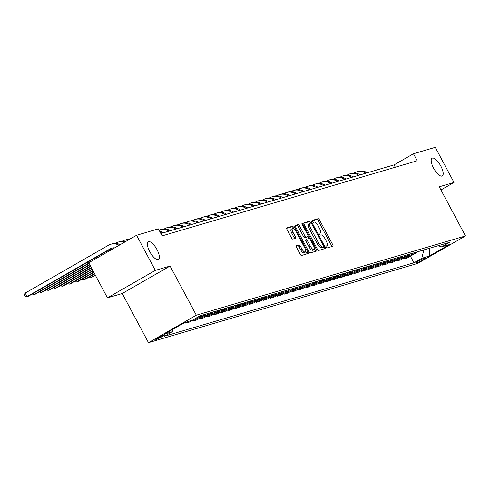 <?xml version="1.0" encoding="UTF-8"?>
<svg xmlns="http://www.w3.org/2000/svg" width="490" height="490" viewBox="0 0 490 490"><rect width="100%" height="100%" fill="white"/><g stroke="black" fill="none" stroke-linecap="round" stroke-linejoin="round"><path stroke-width="0.73" d="M326.138 247.119A1.096 0.392 60.1 0 0 327.038 247.971L332.906 246.243A1.568 0.564 60.1 0 0 332.949 246.225A1.568 0.564 60.1 0 0 332.722 244.706L319.468 219.888A1.568 0.564 60.1 0 0 318.182 218.675L312.314 220.402A1.096 0.392 60.1 0 0 312.283 220.414A1.096 0.392 60.1 0 0 312.442 221.48A1.096 0.392 60.1 0 0 313.343 222.331L314.102 222.105A5.016 1.801 60.1 0 1 318.224 226L319.333 228.064A5.016 1.801 60.1 0 1 320.062 232.94A5.016 1.801 60.1 0 1 319.921 232.995L319.162 233.222A1.096 0.392 60.1 0 0 319.131 233.234A1.096 0.392 60.1 0 0 319.29 234.3A1.096 0.392 60.1 0 0 320.191 235.151L320.95 234.931A5.016 1.801 60.1 0 1 325.072 238.82L326.175 240.89A5.016 1.801 60.1 0 1 326.91 245.76A5.016 1.801 60.1 0 1 326.763 245.821L326.003 246.041A1.096 0.392 60.1 0 0 325.973 246.054A1.096 0.392 60.1 0 0 326.138 247.119M156.99 249.582A10.223 3.663 60.1 0 0 148.299 241.772A10.223 3.663 60.1 0 0 149.787 251.701A10.223 3.663 60.1 0 0 158.478 259.504A10.223 3.663 60.1 0 0 156.99 249.582M440.792 166.018A10.223 3.663 60.1 0 0 432.1 158.215A10.223 3.663 60.1 0 0 433.589 168.137A10.223 3.663 60.1 0 0 442.28 175.947A10.223 3.663 60.1 0 0 440.792 166.018M156.206 339.49A5.114 0.41 151.9 0 0 161.357 337.028A5.114 0.41 151.9 0 0 164.854 334.707A5.114 0.41 151.9 0 0 164.487 334.737A5.114 0.41 151.9 0 0 159.336 337.2A5.114 0.41 151.9 0 0 155.838 339.521A5.114 0.41 151.9 0 0 156.206 339.49M296.321 245.766A1.568 0.564 60.1 0 0 296.279 245.79A1.568 0.564 60.1 0 0 296.505 247.309L300.223 254.273A1.568 0.564 60.1 0 0 301.515 255.486L308.026 253.569A1.568 0.564 60.1 0 0 308.075 253.55A1.568 0.564 60.1 0 0 307.843 252.025L294.594 227.213A1.568 0.564 60.1 0 0 293.308 225.994L286.791 227.917A1.568 0.564 60.1 0 0 286.748 227.936A1.568 0.564 60.1 0 0 286.975 229.455L291.464 237.864A1.568 0.564 60.1 0 0 292.75 239.083L295.543 238.263A1.568 0.564 60.1 0 0 295.586 238.244A1.568 0.564 60.1 0 0 295.36 236.719L293.13 232.548A4.196 1.501 60.1 0 1 292.518 228.475A4.196 1.501 60.1 0 1 296.082 231.678L304.805 248.014A4.196 1.501 60.1 0 1 305.417 252.087A4.196 1.501 60.1 0 1 301.852 248.883L300.401 246.164A1.568 0.564 60.1 0 0 299.108 244.945L296.242 245.815M170.073 266.046L155.312 270.388L136.563 235.28L88.708 262.75L107.457 297.859L122.224 293.516L148.476 342.669L196.325 315.199L170.073 266.046L122.224 293.516M440.939 189.949L454.016 182.439L439.254 186.788L465.5 235.947L196.325 315.199M454.016 182.439L435.267 147.331L413.474 153.744L394.07 164.885L160.861 233.546M136.563 235.28L158.362 228.861L162.11 235.88L417.223 160.769L413.474 153.744M317.398 249.214A1.568 0.564 60.1 0 0 318.684 250.433L325.201 248.516A1.568 0.564 60.1 0 0 325.244 248.497A1.568 0.564 60.1 0 0 325.017 246.972L311.769 222.154A1.568 0.564 60.1 0 0 310.476 220.941L303.965 222.858A1.568 0.564 60.1 0 0 303.916 222.877A1.568 0.564 60.1 0 0 304.149 224.402L317.398 249.214M316.613 251.039L310.096 252.963A1.568 0.564 60.1 0 1 308.81 251.744L295.562 226.931A1.568 0.564 60.1 0 1 295.329 225.406A1.568 0.564 60.1 0 1 295.378 225.388L298.165 224.567A1.568 0.564 60.1 0 1 299.451 225.78L304.829 235.843A1.568 0.564 60.1 0 0 306.115 237.062L307.965 236.517A1.568 0.564 60.1 0 0 308.008 236.499A1.568 0.564 60.1 0 0 307.781 234.973L302.189 224.5A1.096 0.392 60.1 0 1 302.024 223.434A1.096 0.392 60.1 0 1 302.961 224.273L316.43 249.502A1.568 0.564 60.1 0 1 316.656 251.021A1.568 0.564 60.1 0 1 316.613 251.039M425.149 258.028L423.911 258.389A4.949 0.392 151.9 0 0 418.919 260.778A4.949 0.392 151.9 0 0 415.532 263.026A4.949 0.392 151.9 0 0 415.894 262.995L417.131 262.628A4.949 0.392 151.9 0 0 422.123 260.245A4.949 0.392 151.9 0 0 425.51 257.997A4.949 0.392 151.9 0 0 425.149 258.028M148.476 342.669L417.652 263.418L465.5 235.947M438.152 245.717L441.686 246.862L449.514 242.372L200.024 315.829L192.203 320.319L184.607 322.555L164.689 333.99L172.284 331.755L164.462 336.244L413.946 262.787L421.774 258.297L423.893 249.918M441.686 246.862L449.281 244.626L429.369 256.062L421.774 258.297M155.312 270.388L107.457 297.859M395.32 167.219L394.07 164.885M410.412 256.166L413.946 262.787M403.38 258.236L403.766 258.959L407.423 257.887L415.251 253.391A6.388 5.941 -106.4 0 0 416.886 251.983M396.349 260.306L396.735 261.029L400.391 259.957L408.213 255.462A6.388 5.941 -106.4 0 0 409.848 254.053M389.317 262.377L389.703 263.099L393.36 262.028L401.181 257.532A6.388 5.941 -106.4 0 0 402.817 256.123M382.286 264.447L382.672 265.17L386.328 264.098L394.15 259.602A6.388 5.941 -106.4 0 0 395.785 258.193M375.254 266.517L375.64 267.24L379.297 266.168L387.118 261.672A6.388 5.941 -106.4 0 0 388.754 260.264M368.223 268.594L368.609 269.31L372.265 268.238L380.087 263.743A6.388 5.941 -106.4 0 0 381.722 262.334M361.191 270.664L361.577 271.38L365.234 270.309L373.055 265.813A6.388 5.941 -106.4 0 0 374.691 264.404M354.16 272.734L354.546 273.457L358.202 272.379L366.024 267.883A6.388 5.941 -106.4 0 0 367.659 266.474M347.128 274.804L347.514 275.527L351.171 274.449L358.992 269.953A6.388 5.941 -106.4 0 0 360.628 268.545M340.097 276.875L340.483 277.597L344.139 276.519L351.961 272.024A6.388 5.941 -106.4 0 0 353.596 270.615M333.065 278.945L333.451 279.668L337.108 278.589L344.929 274.094A6.388 5.941 -106.4 0 0 346.565 272.685M326.034 281.015L326.42 281.738L330.076 280.66L337.898 276.164A6.388 5.941 -106.4 0 0 339.533 274.755M319.002 283.085L319.388 283.808L323.045 282.73L330.866 278.234A6.388 5.941 -106.4 0 0 332.502 276.826M311.971 285.156L312.357 285.878L316.013 284.8L323.835 280.311A6.388 5.941 -106.4 0 0 325.47 278.896M304.939 287.226L305.325 287.949L308.982 286.871L316.803 282.381A6.388 5.941 -106.4 0 0 318.439 280.966M297.908 289.296L298.294 290.019L301.944 288.941L309.772 284.451A6.388 5.941 -106.4 0 0 311.407 283.036M290.87 291.366L291.256 292.089L294.913 291.011L302.74 286.521A6.388 5.941 -106.4 0 0 304.376 285.107M283.839 293.437L284.225 294.159L287.881 293.081L295.709 288.592A6.388 5.941 -106.4 0 0 297.344 287.177M276.807 295.507L277.193 296.23L280.85 295.151L288.677 290.662A6.388 5.941 -106.4 0 0 290.313 289.247M269.776 297.577L270.161 298.3L273.818 297.222L281.646 292.732A6.388 5.941 -106.4 0 0 283.281 291.317M262.744 299.647L263.13 300.37L266.787 299.292L274.614 294.802A6.388 5.941 -106.4 0 0 276.25 293.388M255.713 301.718L256.099 302.44L259.755 301.362L267.583 296.873A6.388 5.941 -106.4 0 0 269.218 295.458M248.681 303.788L249.067 304.511L252.724 303.433L260.551 298.943A6.388 5.941 -106.4 0 0 262.187 297.528M241.65 305.858L242.036 306.581L245.692 305.503L253.52 301.013A6.388 5.941 -106.4 0 0 255.155 299.598M234.618 307.928L235.004 308.651L238.661 307.573L246.488 303.083A6.388 5.941 -106.4 0 0 248.118 301.668M227.587 309.999L227.972 310.721L231.629 309.643L239.451 305.154A6.388 5.941 -106.4 0 0 241.086 303.739M220.555 312.069L220.941 312.792L224.598 311.714L232.419 307.224A6.388 5.941 -106.4 0 0 234.055 305.809M213.524 314.139L213.91 314.862L217.566 313.784L225.388 309.294A6.388 5.941 -106.4 0 0 227.023 307.879M206.492 316.209L206.878 316.932L210.535 315.854L218.356 311.364A6.388 5.941 -106.4 0 0 219.992 309.95M199.461 318.28L199.846 319.002L203.503 317.924L211.325 313.435A6.388 5.941 -106.4 0 0 212.96 312.02M192.429 320.35L192.815 321.073L196.472 319.995L204.293 315.505A6.388 5.941 -106.4 0 0 205.929 314.09M185.398 322.42L185.784 323.143L189.44 322.065L197.262 317.575A6.388 5.941 -106.4 0 0 198.266 316.84M181.275 324.472L185.735 322.224M403.766 258.959L411.594 254.469A6.388 5.941 -106.4 0 0 413.229 253.054M396.735 261.029L404.562 256.539A6.388 5.941 -106.4 0 0 406.192 255.125M389.703 263.099L397.525 258.61A6.388 5.941 -106.4 0 0 399.16 257.195M382.672 265.17L390.493 260.68A6.388 5.941 -106.4 0 0 392.129 259.265M375.64 267.24L383.462 262.75A6.388 5.941 -106.4 0 0 385.097 261.335M368.609 269.31L376.43 264.821A6.388 5.941 -106.4 0 0 378.066 263.406M361.577 271.38L369.399 266.891A6.388 5.941 -106.4 0 0 371.034 265.476M354.546 273.457L362.367 268.961A6.388 5.941 -106.4 0 0 364.003 267.552M347.514 275.527L355.336 271.031A6.388 5.941 -106.4 0 0 356.971 269.623M340.483 277.597L348.304 273.102A6.388 5.941 -106.4 0 0 349.94 271.693M333.451 279.668L341.273 275.172A6.388 5.941 -106.4 0 0 342.908 273.763M326.42 281.738L334.241 277.242A6.388 5.941 -106.4 0 0 335.877 275.833M319.388 283.808L327.21 279.312A6.388 5.941 -106.4 0 0 328.845 277.904M312.357 285.878L320.178 281.382A6.388 5.941 -106.4 0 0 321.814 279.974M305.325 287.949L313.147 283.453A6.388 5.941 -106.4 0 0 314.782 282.044M298.294 290.019L306.115 285.523A6.388 5.941 -106.4 0 0 307.751 284.114M291.256 292.089L299.084 287.593A6.388 5.941 -106.4 0 0 300.719 286.185M284.225 294.159L292.052 289.664A6.388 5.941 -106.4 0 0 293.688 288.255M277.193 296.23L285.021 291.734A6.388 5.941 -106.4 0 0 286.656 290.325M270.161 298.3L277.989 293.804A6.388 5.941 -106.4 0 0 279.625 292.395M263.13 300.37L270.958 295.874A6.388 5.941 -106.4 0 0 272.593 294.466M256.099 302.44L263.926 297.945A6.388 5.941 -106.4 0 0 265.562 296.536M249.067 304.511L256.895 300.015A6.388 5.941 -106.4 0 0 258.53 298.606M242.036 306.581L249.863 302.085A6.388 5.941 -106.4 0 0 251.499 300.676M235.004 308.651L242.832 304.155A6.388 5.941 -106.4 0 0 244.461 302.747M227.972 310.721L235.794 306.232A6.388 5.941 -106.4 0 0 237.43 304.817M220.941 312.792L228.763 308.302A6.388 5.941 -106.4 0 0 230.398 306.887M213.91 314.862L221.731 310.372A6.388 5.941 -106.4 0 0 223.367 308.957M206.878 316.932L214.7 312.442A6.388 5.941 -106.4 0 0 216.335 311.028M199.846 319.002L207.668 314.513A6.388 5.941 -106.4 0 0 209.304 313.098M192.815 321.073L200.637 316.583A6.388 5.941 -106.4 0 0 202.272 315.168M185.784 323.143L189.115 321.232M172.915 329.268L172.284 331.755M429.289 248.326L429.369 256.062M331.791 246.574A1.568 0.564 60.1 0 0 331.424 245.447L318.175 220.629A1.568 0.564 60.1 0 0 316.889 219.416L312.197 220.794M310.599 223.14L310.476 222.901A1.568 0.564 60.1 0 0 309.184 221.682L303.782 223.275M324.092 248.84A1.568 0.564 60.1 0 0 323.725 247.713L323.296 246.917M323.565 246.764A1.096 0.392 60.1 0 0 323.596 246.752A1.096 0.392 60.1 0 0 323.437 245.686L311.805 223.899A1.096 0.392 60.1 0 0 310.899 223.048L310.103 223.287A5.016 1.801 60.1 0 0 309.956 223.348A5.016 1.801 60.1 0 0 310.691 228.218L318.641 243.107A5.016 1.801 60.1 0 0 322.763 246.997L323.565 246.764L322.267 247.505A1.096 0.392 60.1 0 0 322.304 247.493A1.096 0.392 60.1 0 0 322.328 247.468M308.81 224.028A5.016 1.801 60.1 0 0 308.663 224.089A5.016 1.801 60.1 0 0 309.398 228.959L310.691 228.218M322.267 247.505L321.471 247.738A5.016 1.801 60.1 0 1 317.349 243.849L309.398 228.959M295.194 225.804L298.165 224.567M306.752 237.215A1.568 0.564 60.1 0 1 306.716 237.24A1.568 0.564 60.1 0 1 306.673 237.258L304.823 237.803A1.568 0.564 60.1 0 1 303.531 236.59L298.159 226.527A1.568 0.564 60.1 0 0 296.873 225.308M307.849 236.59L308.859 238.489M314.335 248.736L315.137 250.243L316.43 249.502M310.403 246.286A4.196 1.501 60.1 0 0 313.968 249.49A4.196 1.501 60.1 0 0 313.355 245.417L310.286 239.665A1.568 0.564 60.1 0 0 308.994 238.446L307.144 238.991A1.568 0.564 60.1 0 0 307.101 239.01A1.568 0.564 60.1 0 0 307.328 240.535L310.403 246.286L309.11 247.034A4.196 1.501 60.1 0 0 312.675 250.237L313.968 249.49M307.065 239.04L305.852 239.733A1.568 0.564 60.1 0 0 305.809 239.751A1.568 0.564 60.1 0 0 306.036 241.276L307.328 240.535M309.11 247.034L306.036 241.276M315.505 251.37A1.568 0.564 60.1 0 0 315.137 250.243M305.417 252.087L304.125 252.834A4.196 1.501 60.1 0 1 300.56 249.631L299.108 246.905A1.568 0.564 60.1 0 0 297.816 245.692L296.138 246.182M292.518 228.475L291.225 229.222A4.196 1.501 60.1 0 0 291.838 233.289L293.13 232.548M294.429 238.587A1.568 0.564 60.1 0 0 294.061 237.46L291.838 233.289M293.737 228.769L293.302 227.954A1.568 0.564 60.1 0 0 292.009 226.741L286.607 228.328M306.918 253.894A1.568 0.564 60.1 0 0 306.55 252.773L305.785 251.333M354.178 173.025L354.656 172.75A11.98 11.141 73.6 0 1 356.898 171.794A11.98 11.141 73.6 0 1 365.859 173.191M356.898 171.794L358.306 171.378A11.98 11.141 73.6 0 1 367.267 172.774M347.147 175.095L347.624 174.82A11.98 11.141 73.6 0 1 349.866 173.864A11.98 11.141 73.6 0 1 358.827 175.261M349.866 173.864L351.275 173.448A11.98 11.141 73.6 0 1 360.236 174.844M340.115 177.166L340.593 176.89A11.98 11.141 73.6 0 1 342.835 175.935A11.98 11.141 73.6 0 1 351.796 177.331M342.835 175.935L344.243 175.518A11.98 11.141 73.6 0 1 353.204 176.915M333.084 179.236L333.561 178.96A11.98 11.141 73.6 0 1 335.803 178.005A11.98 11.141 73.6 0 1 344.764 179.401M335.803 178.005L337.212 177.588A11.98 11.141 73.6 0 1 346.173 178.985M326.052 181.306L326.53 181.031A11.98 11.141 73.6 0 1 328.772 180.075A11.98 11.141 73.6 0 1 337.733 181.471M328.772 180.075L330.18 179.659A11.98 11.141 73.6 0 1 339.141 181.055M319.021 183.376L319.498 183.101A11.98 11.141 73.6 0 1 321.74 182.145A11.98 11.141 73.6 0 1 330.701 183.542M321.74 182.145L323.149 181.729A11.98 11.141 73.6 0 1 332.11 183.125M311.989 185.447L312.467 185.171A11.98 11.141 73.6 0 1 314.709 184.216A11.98 11.141 73.6 0 1 323.67 185.612M314.709 184.216L316.117 183.799A11.98 11.141 73.6 0 1 325.078 185.196M304.958 187.517L305.435 187.241A11.98 11.141 73.6 0 1 307.677 186.286A11.98 11.141 73.6 0 1 316.638 187.682M307.677 186.286L309.08 185.869A11.98 11.141 73.6 0 1 318.047 187.266M297.926 189.587L298.404 189.311A11.98 11.141 73.6 0 1 300.646 188.356A11.98 11.141 73.6 0 1 309.607 189.753M300.646 188.356L302.048 187.94A11.98 11.141 73.6 0 1 311.015 189.336M290.895 191.657L291.372 191.388A11.98 11.141 73.6 0 1 293.614 190.426A11.98 11.141 73.6 0 1 302.575 191.823M293.614 190.426L295.017 190.016A11.98 11.141 73.6 0 1 303.978 191.406M283.863 193.728L284.341 193.458A11.98 11.141 73.6 0 1 286.583 192.496A11.98 11.141 73.6 0 1 295.543 193.893M286.583 192.496L287.985 192.086A11.98 11.141 73.6 0 1 296.946 193.477M276.832 195.798L277.309 195.528A11.98 11.141 73.6 0 1 279.551 194.567A11.98 11.141 73.6 0 1 288.512 195.963M279.551 194.567L280.954 194.156A11.98 11.141 73.6 0 1 289.915 195.553M269.8 197.874L270.278 197.599A11.98 11.141 73.6 0 1 272.52 196.637A11.98 11.141 73.6 0 1 281.481 198.034M272.52 196.637L273.922 196.227A11.98 11.141 73.6 0 1 282.883 197.623M262.763 199.945L263.246 199.669A11.98 11.141 73.6 0 1 265.488 198.707A11.98 11.141 73.6 0 1 274.449 200.104M265.488 198.707L266.891 198.297A11.98 11.141 73.6 0 1 275.852 199.693M255.731 202.015L256.215 201.739A11.98 11.141 73.6 0 1 258.457 200.778A11.98 11.141 73.6 0 1 267.418 202.174M258.457 200.778L259.859 200.367A11.98 11.141 73.6 0 1 268.82 201.764M248.7 204.085L249.183 203.809A11.98 11.141 73.6 0 1 251.425 202.848A11.98 11.141 73.6 0 1 260.386 204.244M251.425 202.848L252.828 202.437A11.98 11.141 73.6 0 1 261.789 203.834M241.668 206.155L242.152 205.88A11.98 11.141 73.6 0 1 244.388 204.918A11.98 11.141 73.6 0 1 253.355 206.315M244.388 204.918L245.796 204.508A11.98 11.141 73.6 0 1 254.757 205.904M234.637 208.226L235.12 207.95A11.98 11.141 73.6 0 1 237.356 206.988A11.98 11.141 73.6 0 1 246.323 208.385M237.356 206.988L238.765 206.578A11.98 11.141 73.6 0 1 247.726 207.974M227.605 210.296L228.089 210.02A11.98 11.141 73.6 0 1 230.325 209.059A11.98 11.141 73.6 0 1 239.285 210.455M230.325 209.059L231.733 208.648A11.98 11.141 73.6 0 1 240.694 210.045M220.574 212.366L221.051 212.09A11.98 11.141 73.6 0 1 223.293 211.129A11.98 11.141 73.6 0 1 232.254 212.525M223.293 211.129L224.702 210.718A11.98 11.141 73.6 0 1 233.663 212.115M213.542 214.436L214.02 214.161A11.98 11.141 73.6 0 1 216.262 213.199A11.98 11.141 73.6 0 1 225.222 214.596M216.262 213.199L217.67 212.789A11.98 11.141 73.6 0 1 226.631 214.185M206.511 216.507L206.988 216.231A11.98 11.141 73.6 0 1 209.23 215.269A11.98 11.141 73.6 0 1 218.191 216.666M209.23 215.269L210.639 214.859A11.98 11.141 73.6 0 1 219.6 216.255M199.479 218.577L199.957 218.301A11.98 11.141 73.6 0 1 202.199 217.339A11.98 11.141 73.6 0 1 211.159 218.736M202.199 217.339L203.607 216.929A11.98 11.141 73.6 0 1 212.568 218.326M192.448 220.647L192.925 220.371A11.98 11.141 73.6 0 1 195.167 219.41A11.98 11.141 73.6 0 1 204.128 220.806M195.167 219.41L196.576 218.999A11.98 11.141 73.6 0 1 205.537 220.396M185.416 222.717L185.894 222.442A11.98 11.141 73.6 0 1 188.136 221.48A11.98 11.141 73.6 0 1 197.096 222.877M188.136 221.48L189.544 221.07A11.98 11.141 73.6 0 1 198.505 222.466M178.385 224.788L178.862 224.512A11.98 11.141 73.6 0 1 181.104 223.55A11.98 11.141 73.6 0 1 190.065 224.947M181.104 223.55L182.513 223.14A11.98 11.141 73.6 0 1 191.474 224.536M95.305 275.098L90.356 277.94L95.47 275.404M89.713 276.74L90.356 277.94L88.408 277.487M171.353 226.858L171.831 226.582A11.98 11.141 73.6 0 1 174.073 225.621A11.98 11.141 73.6 0 1 183.033 227.017M174.073 225.621L175.481 225.21A11.98 11.141 73.6 0 1 184.442 226.607M94.503 273.598L83.325 280.011L84.733 279.6L94.662 273.898M82.681 278.81L83.325 280.011L81.377 279.557M164.321 228.928L164.799 228.652A11.98 11.141 73.6 0 1 167.041 227.691A11.98 11.141 73.6 0 1 176.002 229.087M167.041 227.691L168.45 227.28A11.98 11.141 73.6 0 1 177.411 228.677M93.7 272.091L76.293 282.081L77.702 281.67L93.86 272.391M75.65 280.88L76.293 282.081L74.345 281.628M159.023 230.11A11.98 11.141 73.6 0 1 160.01 229.761A11.98 11.141 73.6 0 1 168.97 231.157M160.01 229.761L161.418 229.351A11.98 11.141 73.6 0 1 170.379 230.747M92.898 270.584L69.261 284.151L70.67 283.741L93.057 270.884M68.618 282.951L69.261 284.151L67.314 283.698M160.193 232.297A11.98 11.141 73.6 0 1 161.939 233.228M159.636 231.249A11.98 11.141 73.6 0 1 163.348 232.817M92.089 269.084L62.23 286.221L63.639 285.811L92.255 269.384M61.587 285.021L62.23 286.221L60.282 285.768M91.287 267.577L55.199 288.292L56.607 287.881L91.446 267.877M54.555 287.091L55.199 288.292L53.251 287.838M90.485 266.07L48.167 290.362L49.576 289.951L90.644 266.37M47.524 289.161L48.167 290.362L46.219 289.909M129.164 239.279L129.642 239.004A11.98 11.141 73.6 0 1 131.571 238.14M89.682 264.563L41.136 292.432L42.544 292.022L89.842 264.863M40.492 291.232L41.136 292.432L39.188 291.979M122.133 241.35L122.61 241.074A11.98 11.141 73.6 0 1 124.852 240.118A11.98 11.141 73.6 0 1 128.79 239.739M124.852 240.118L126.255 239.702A11.98 11.141 73.6 0 1 129.581 239.285M88.88 263.063L34.104 294.508L35.513 294.092L89.039 263.363M33.461 293.302L34.104 294.508L32.15 294.049M115.101 243.42L115.579 243.144A11.98 11.141 73.6 0 1 117.821 242.189A11.98 11.141 73.6 0 1 124.246 242.348M117.821 242.189L119.223 241.772A11.98 11.141 73.6 0 1 125.213 241.791M112.627 247.916A7.987 7.43 -106.4 0 0 111.824 248.314L28.475 296.162L27.073 296.579L25.247 296.364L24.5 294.962L25.198 293.063L108.547 245.214A11.98 11.141 73.6 0 1 110.789 244.259A11.98 11.141 73.6 0 1 119.137 245.282M114.66 247.848A7.987 7.43 -106.4 0 0 111.916 248.087A7.987 7.43 -106.4 0 0 110.422 248.724L27.073 296.579L25.198 293.063M110.789 244.259L112.192 243.842A11.98 11.141 73.6 0 1 120.191 244.675M411.594 254.469L415.251 253.391M404.562 256.539L408.213 255.462M397.525 258.61L401.181 257.532M390.493 260.68L394.15 259.602M383.462 262.75L387.118 261.672M376.43 264.821L380.087 263.743M369.399 266.891L373.055 265.813M362.367 268.961L366.024 267.883M355.336 271.031L358.992 269.953M348.304 273.102L351.961 272.024M341.273 275.172L344.929 274.094M334.241 277.242L337.898 276.164M327.21 279.312L330.866 278.234M320.178 281.382L323.835 280.311M313.147 283.453L316.803 282.381M306.115 285.523L309.772 284.451M299.084 287.593L302.74 286.521M292.052 289.664L295.709 288.592M285.021 291.734L288.677 290.662M277.989 293.804L281.646 292.732M270.958 295.874L274.614 294.802M263.926 297.945L267.583 296.873M256.895 300.015L260.551 298.943M249.863 302.085L253.52 301.013M242.832 304.155L246.488 303.083M235.794 306.232L239.451 305.154M228.763 308.302L232.419 307.224M221.731 310.372L225.388 309.294M214.7 312.442L218.356 311.364M207.668 314.513L211.325 313.435M200.637 316.583L204.293 315.505M196.698 317.74L197.262 317.575M416.806 262.021L417.131 262.628M325.881 246.329L326.763 245.821M316.889 219.416L318.182 218.675M318.175 220.629L319.468 219.888M331.424 245.447L332.722 244.706M309.184 221.682L310.476 220.941M310.476 222.901L311.769 222.154M323.725 247.713L325.017 246.972M317.349 243.849L318.641 243.107M321.471 247.738L322.763 246.997M298.159 226.527L299.451 225.78M303.531 236.59L304.829 235.843M304.823 237.803L306.115 237.062M306.673 237.258L307.965 236.517M302.275 224.665L302.961 224.273M297.816 245.692L299.108 244.945M299.108 246.905L300.401 246.164M300.56 249.631L301.852 248.883M294.061 237.46L295.36 236.719M292.009 226.741L293.308 225.994M293.302 227.954L294.594 227.213M306.55 252.773L307.843 252.025M111.824 248.314L110.422 248.724M325.881 246.348L326.91 245.76M322.304 247.493L323.596 246.752M308.663 224.089L309.956 223.348M306.716 237.24L308.008 236.499M305.809 239.751L307.101 239.01"/></g></svg>
